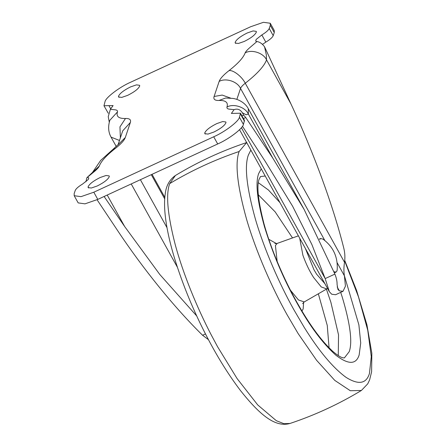 <?xml version="1.0" encoding="UTF-8"?>
<svg xmlns="http://www.w3.org/2000/svg" width="446" height="446" viewBox="0 0 446 446"><rect width="100%" height="100%" fill="white"/><g stroke="black" fill="none" stroke-linecap="round" stroke-linejoin="round"><path stroke-width="0.67" d="M139.704 85.955C138.583 88.737 134.581 91.87 127.684 95.344L121.736 97.406L118.575 96.966L118.485 96.319C119.606 93.537 123.614 90.404 130.505 86.931L136.459 84.868L139.615 85.309L139.704 85.955M109.292 176.571C108.172 179.353 104.169 182.486 97.273 185.96L91.324 188.022L88.163 187.588L88.074 186.941C89.194 184.153 93.203 181.02 100.094 177.547L106.042 175.484L109.203 175.925L109.292 176.571M225.96 122.633C224.84 125.421 220.831 128.548 213.935 132.027L207.987 134.09L204.831 133.649L204.736 133.003C205.857 130.221 209.865 127.088 216.762 123.614L222.71 121.546L225.866 121.987L225.96 122.633M256.372 32.017C255.251 34.805 251.243 37.932 244.347 41.411L238.398 43.474L235.243 43.033L235.148 42.387C236.269 39.605 240.277 36.472 247.173 32.998L253.122 30.93L256.283 31.371L256.372 32.017M109.281 122.198L108.244 116.646L110.379 109.292L115.525 109.861C117.086 110.129 117.733 110.809 117.465 111.918C116.066 116.512 118.742 118.703 125.493 118.491C129.58 118.363 131.202 119.69 130.355 122.472L125.298 137.535C124.244 140.412 120.977 143.997 115.486 148.301C106.427 155.398 101.03 161.318 99.291 166.068C98.778 167.295 97.345 168.934 95.009 171.002L86.898 177.681L85.916 181.795M226.975 107.04C233.537 103.255 245.3 107.101 248.366 114.042L246.125 114.761L242.384 112.782C240.149 109.443 237.378 108.406 234.066 109.666L228.921 109.092C227.36 108.83 226.713 108.144 226.975 107.04C228.374 102.446 225.704 100.255 218.953 100.467C214.866 100.595 213.244 99.268 214.091 96.481L219.148 81.423C220.201 78.546 223.468 74.956 228.96 70.658C238.019 63.561 243.416 57.634 245.149 52.89C245.668 51.664 247.095 50.019 249.437 47.956L256.929 41.539C259.683 41.93 262.226 43.675 264.545 46.763L266.29 54.674L266.541 59.887C264.255 66.131 257.164 73.913 245.261 83.235C242.618 85.309 241.041 87.037 240.533 88.425L236.854 99.391M242.462 126.29L265.309 161.508L292.637 206.275L311.843 244.441L325.179 278.588L334.901 274.095C336.44 277.958 337.165 281.42 337.081 284.47L337.929 289.46L339.356 290.876L343.035 291.288L345.433 286.159L344.407 275.818C343.704 271.804 343.743 267.299 344.518 262.304C345.21 257.487 344.942 252.665 343.71 247.853C333.095 205.584 313.677 152.616 290.937 103.907L264.545 46.763M241.905 115.77L243.733 115.213L245.74 117.521L243.46 118.58M97.055 199.736L117.209 229.974C143.071 268.944 174.492 307.684 202.59 335.264L205.472 333.931M104.102 196.485L124.663 226.529L159.763 274.446L196.742 315.985M208.466 339.674L202.59 335.264M334.901 274.095L304.094 209.386L272.762 158.062L245.74 117.521M325.179 278.588L241.392 127.712M343.035 291.288L335.582 294.734L331.707 294.226L329.332 291.673L325.379 279.235M110.775 108.963L108.924 105.624L103.968 105.758L105.005 101.727C105.496 97.713 119.645 86.959 130.734 82.175L250.641 26.743L263.452 22.3L270.254 23.248L270.282 25.322L269.228 28.46C268.436 30.272 265.967 32.43 261.83 34.939L256.16 39.454L255.669 41.077L256.929 41.539M108.278 113.267L103.968 105.758M234.066 109.666L231.385 113.44L240.478 113.2L239.435 117.231C238.945 121.245 224.801 131.994 213.712 136.777L93.805 192.215L80.994 196.658L74.192 195.71L74.159 193.636L75.218 190.498C76.01 188.686 78.479 186.528 82.616 184.02L88.286 179.504L88.776 177.882L87.516 177.413M240.478 113.2L244.464 120.392L243.421 124.423C242.931 128.437 228.787 139.185 217.698 143.969L97.791 199.401L84.98 203.85L78.178 202.897L74.192 195.71M270.254 23.248L274.24 30.439L274.268 32.508L273.214 35.652C272.422 37.464 269.953 39.622 265.816 42.13L261.83 34.939M124.663 226.529L107.213 195.047M108.924 105.624L113.094 105.591L110.379 109.292M243.733 115.213L242.384 112.782M262.538 44.338L265.816 42.13M334.416 272.846L336.061 272.088L336.964 270.928L337.187 269.797C337.996 257.019 333.268 246.794 323.01 239.128L320.535 238.499L319.721 239.441M333.97 271.709L336.061 272.088M302.622 303.62L304.233 301.942L326.767 288.936L321.259 286.956L313.627 277.518C309.557 271.246 305.984 263.831 302.901 255.263L299.706 238.231M304.233 301.942L298.474 299.963L290.452 290.229M277.172 261.495L275.416 245.517L277.172 243.41L298.385 235.845M340.705 292.364L342.216 297.008C350.283 324.008 352.613 342.227 349.218 351.665L344.357 357.948L342.768 357.77C340.627 357.313 337.31 355.183 332.816 351.381C321.349 340.856 309.385 324.504 296.919 302.321C283.84 279.124 270.822 248.756 263.993 223.792C258.251 201.375 256.589 186.606 259.02 179.493L260.497 176.566L265.225 176.019M326.4 289.147L330.871 302.254L338.531 334.868L338.269 355.585M258.357 182.732L268.464 190.018L279.988 202.646M324.905 283.684L316.638 274.223L313.934 269.685L305.382 248.467M268.787 239.296L276.481 243.6M303.642 302.349L303.157 308.972L301.936 310.996M258.306 194.757L275.132 211.839L292.52 237.935M318.344 293.797L327.258 325.441L329.076 347.83M344.345 275.522L358.885 324.85L360.719 342.974L359.164 354.921C356.153 364.716 348.387 364.806 335.86 355.189C322.681 343.381 309.708 325.965 296.941 302.934L296.311 301.803C283.439 278.789 272.824 253.757 264.461 226.696C257.203 200.566 255.268 182.866 258.652 173.6L261.245 168.839M344.691 260.982L358.495 296.919L367.76 330.313L371.284 356.599L369.45 373.48C366.294 383.855 358.473 385.138 345.996 377.322C332.839 367.677 318.912 351.013 304.211 327.342L293.73 309.485C279.486 284.018 264.183 249.353 255.368 219.008C246.621 187.532 244.285 166.207 248.366 155.041L250.853 150.09M344.741 260.447L356.655 290.647L366.919 324.744L371.841 353.265L371.613 371.786L369.623 379.858L367.76 383.811L361.394 390.467L350.316 390.735L334.784 380.399L316.599 360.301L298.157 333.608L287.079 314.737C272.021 287.821 255.848 251.182 246.532 219.109C237.289 185.837 234.819 163.303 239.134 151.501L246.671 142.547M290.034 423.455L283.912 423.7L276.319 420.701L257.716 404.923L237.099 378.576L217.637 346.837L211.292 335.013C197.132 307.913 183.005 273.593 175.228 244.631C167.551 214.771 165.7 194.428 169.692 183.601L175.406 175.507C169.497 179.677 166.096 185.843 165.215 194.01C164.463 199.15 164.351 205.104 164.892 211.878C165.957 225.029 169.173 240.489 174.531 258.251C182.86 285.072 193.558 311.04 206.626 336.161C217.146 356.544 228.436 374.673 240.478 390.562C260.38 415.611 275.533 427.647 290.034 423.455C315.049 415.109 338.832 404.115 361.394 390.467M169.692 183.601C191.507 170.5 214.654 159.796 239.134 151.501M119.076 97.39L118.485 96.319M88.665 188.006L88.074 186.941M205.327 134.073L204.736 133.003M235.744 43.452L235.148 42.387M99.291 166.068L92.478 172.507M115.486 148.301L113.189 149.17L100.657 160.426L92.333 172.663M125.298 137.535L118.168 144.632M130.355 122.472L122.717 130.856L118.045 144.777M125.493 118.491L119.957 126.865L120.364 137.864M117.465 111.918L109.833 120.297C107.915 126.608 108.322 132.217 111.06 137.128L116.289 146.561M119.489 140.468L111.06 137.128M245.149 52.89C251.711 49.099 263.475 52.951 266.541 59.887L290.937 103.907M228.96 70.658C233.007 69.626 241.972 76.545 245.261 83.235L344.518 262.304M219.148 81.423C225.709 77.637 237.473 81.484 240.533 88.425L324.811 240.466M214.091 96.481L222.192 95.076L230.61 98.103M218.953 100.467L225.682 98.014L233.163 98.443C240.288 99.62 246.292 104.403 248.288 108.718L248.366 114.042L272.762 158.062M167.01 227.716L140.395 179.705M177.363 267.193L131.219 183.947M164.708 198.888L151.283 174.676M339.356 290.876L337.176 286.951M344.407 275.818L337.131 262.694M97.791 199.401L93.805 192.215M217.698 143.969L213.712 136.777M243.421 124.423L239.435 117.231M244.475 121.279L240.489 114.087M273.214 35.652L269.228 28.46M274.268 32.508L270.282 25.322M326.767 288.936L327.526 288.411M274.853 243.549L277.172 243.41M246.766 142.519C221.751 150.865 197.968 161.859 175.406 175.507M86.898 177.681L92.835 172.117M118.357 144.387L113.189 149.17M239.547 129.697L329.332 291.673M152.047 174.319L164.819 197.366M248.288 108.718L304.094 209.386M320.535 238.499L319.498 238.984"/></g></svg>
